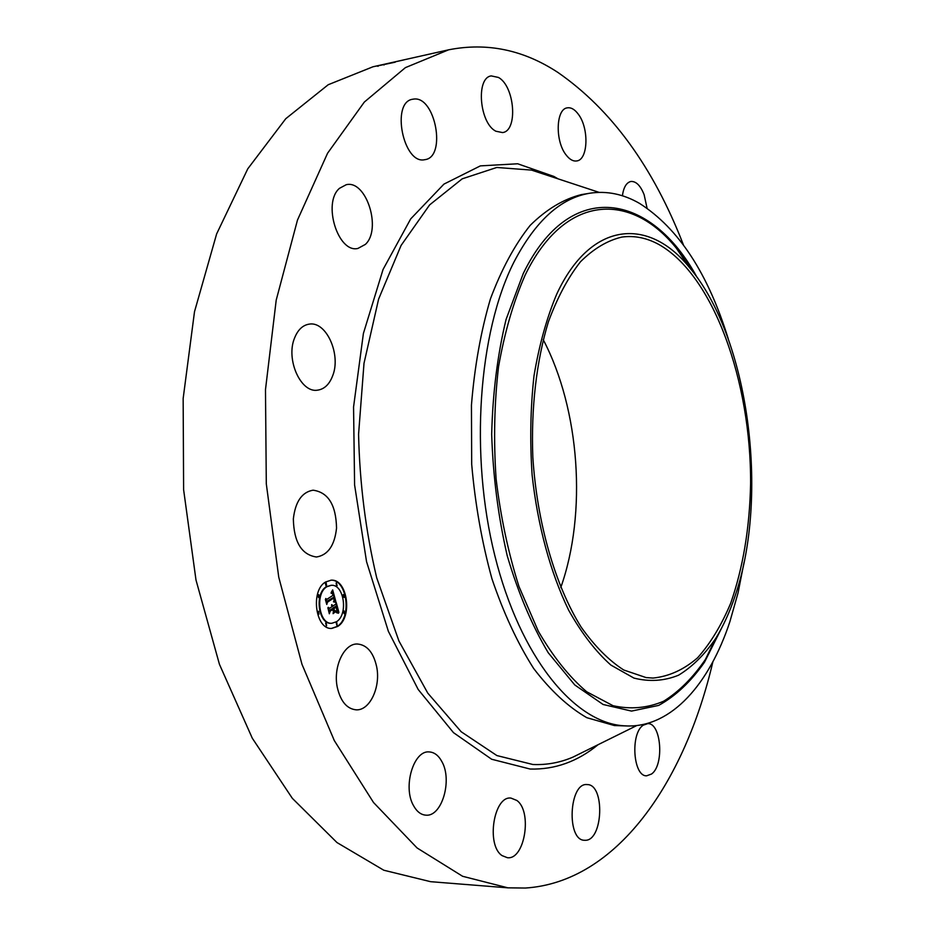 <?xml version="1.0" encoding="UTF-8"?>
<svg xmlns="http://www.w3.org/2000/svg" width="935" height="935" viewBox="0 0 935 935"><rect width="100%" height="100%" fill="white"/><g stroke="black" fill="none" stroke-linecap="round" stroke-linejoin="round"><path stroke-width="1.4" d="M712.891 661.781C684.724 782.244 616.901 882.102 525.4 888.04L507.927 887.841L462.603 876.282L417.08 847.963L373.509 802.487L334.309 740.578L301.982 664.306L278.747 577.164L266.3 483.827L265.482 389.661L276.211 300.112L297.482 220.052L327.566 153.235L364.311 102.079L405.393 67.636L448.636 49.812C487.053 42.239 523.542 49.824 558.09 72.568C611.49 109.711 653.249 167.108 683.38 244.76M507.927 887.841L430.579 881.682L383.794 870.228L336.974 842.552L292.316 798.303L252.298 738.218L219.444 664.329L195.988 579.992L183.611 489.671L183.155 398.52L194.503 311.717L216.628 233.937L247.775 168.814L285.759 118.71L328.22 84.723L372.925 66.794L404.002 59.875M543.212 339.639C579.864 409.542 587.192 513.21 560.755 587.589M384.273 64.258L448.636 49.812M336.542 528.065C334.672 545.444 327.975 555.098 316.451 557.003C301.573 554.782 293.87 542.09 293.345 518.913C295.331 501.709 301.9 492.137 313.061 490.185C328.208 492.301 336.027 504.923 336.542 528.065M294.583 337.967C297.879 329.786 302.73 325.17 309.146 324.141C326.292 320.88 341.298 354.529 332.661 375.812C329.377 384.39 324.351 389.17 317.573 390.164C300.801 393.261 285.549 359.297 294.583 337.967M339.499 188.309L346.242 184.709C366.368 179.66 381.983 229.356 365.351 244.409L357.918 248.441C338.073 253.49 322.259 202.802 339.499 188.309M413.667 99.087C435.359 95.697 446.685 157.08 425.004 159.651L424.642 159.71C403.347 164.689 390.725 102.172 412.615 99.25L413.667 99.087M498.437 77.441C514.799 86.16 518.154 130.947 502.562 132.571L495.959 131.251C479.515 123.478 475.611 77.628 491.261 75.91L498.437 77.441M578.449 114.397C589.214 128.539 588.115 159.897 576.72 160.949C573.062 161.474 569.473 159.406 565.944 154.743C554.969 140.916 555.939 108.904 567.288 107.852C571.121 107.256 574.85 109.442 578.449 114.397M622.394 195.777C623.598 187.304 626.427 182.535 630.903 181.472C636.069 181.145 640.475 185.539 644.121 194.667L647.055 208.143M651.555 774.016L646.669 775.805C633.1 776.74 630.167 733.321 643.245 725.186L647.733 723.62C661.244 722.662 664.458 765.099 651.555 774.016M585.111 840.284L584.539 840.273C566.283 840.6 569.041 782.396 587.051 784.57L587.122 784.582C605.155 784.033 603.227 841.103 585.111 840.284M502.06 855.607C485.861 845.158 493.797 795.498 510.989 798.093L516.81 800.442C532.588 811.405 524.769 860.188 507.366 857.699L502.06 855.607M413.562 805.713C402.529 787.025 413.621 749.999 429.258 751.927C434.389 752.254 438.62 755.527 441.951 761.745C452.61 780.386 441.799 817.108 425.799 815.156C420.925 814.782 416.846 811.627 413.562 805.713M337.336 687.587C332.825 667.134 344.022 643.327 357.369 644.005C366.917 644.834 373.334 652.314 376.595 666.445C381.001 686.676 369.979 710.693 356.212 709.84C346.943 708.929 340.656 701.519 337.336 687.587M337.78 626.403L331.761 628.413C315.504 629.98 310.198 590.488 325.579 582.002L331.107 580.191C347.376 578.555 352.927 617.299 337.78 626.403M646.062 677.571L623.738 669.998C608.814 660.414 594.613 646.108 581.126 627.081C555.18 585.45 537.041 522.957 532.833 457.215C530.975 407.987 536.491 360.863 548.377 321.874C557.353 297.587 568.036 277.555 580.448 261.8C593.55 248.757 607.341 240.517 621.81 237.081C634.351 235.363 646.693 237.829 658.836 244.467C713.534 275.229 751.261 381.784 750.595 483.769C749.683 527.983 743.033 567.837 730.656 603.32C721.469 625.188 710.448 643.35 697.592 657.796C683.836 669.694 668.981 676.449 653.016 678.062L646.062 677.571M376.513 66.116L395.201 62.189M331.481 628.413L337.219 626.415C352.226 617.404 346.967 579.034 330.826 580.203M735.003 596.214C729.674 612.156 723.222 626.263 715.637 638.535C704.616 654.629 692.251 666.854 678.565 675.199C664.271 681.007 649.393 681.966 633.93 678.085L610.882 665.077C595.747 651.613 581.71 633.381 568.76 610.38C550.54 572.898 537.648 525.715 532.12 475.027C529.829 440.993 530.449 407.929 534.002 375.823C539.156 345.097 546.753 317.853 556.757 294.069C590.85 220.531 648.843 217.084 689.375 267.398C748.736 337.009 769.61 495.901 735.003 596.214M744.085 562.216L738.042 592.919L729.884 621.681C709.361 683.882 671.762 726.904 627.549 725.981L614.4 725.548L586.853 717.706C568.328 707.047 550.575 690.626 533.616 668.42C517.511 643.058 503.626 613.173 491.95 578.788C481.934 542.429 475.179 504.281 471.696 464.344L471.439 405.206C474.559 366.684 480.87 331.27 490.408 298.966C501.522 269.245 514.776 244.713 530.18 225.37C546.414 209.358 563.454 199.108 581.313 194.62L589.856 193.218C606.803 190.67 623.365 194.071 639.54 203.398C678.483 228.233 708.076 273.417 728.295 338.949M680.727 253.619L689.247 267.2M715.532 638.745L709.01 653.378M331.002 585.31L326.327 586.748C314.218 593.491 318.426 624.533 331.235 623.294L331.516 623.283M343.928 594.578L343.309 594.625L343.975 597.336M336.845 622.675L336.214 622.733L336.869 625.457M344.092 610.917L343.461 610.976L344.127 613.676M318.636 611.35L317.993 611.408L318.66 614.178M326.303 622.944L325.649 623.002L326.315 625.749M325.918 582.972L325.298 583.031L325.976 585.777M336.401 583.043L337.126 585.731L336.168 582.961L336.518 585.789M318.484 594.707L317.842 594.765L318.531 597.523M627.549 725.981L623.084 725.735C574.02 722.182 520.234 657.328 494.895 555.928C469.487 454.702 478.428 332.299 513.876 262.221C535.381 220.929 560.708 197.94 589.856 193.218M326.888 586.736C314.779 593.48 318.987 624.533 331.796 623.283L336.495 621.717C348.451 614.599 344.092 584.013 331.282 585.298L326.888 586.736M343.87 594.613L344.255 597.395L343.87 594.613M336.775 622.722L337.149 625.527L336.775 622.722M344.022 610.964L344.396 613.746L344.022 610.964M318.555 611.396L318.94 614.237L318.555 611.396M326.221 623.002L326.595 625.819L326.221 623.002M326.607 585.719L326.198 582.902L326.607 585.719M319.162 597.465L318.765 594.637L319.162 597.465M335.817 601.462L333.666 601.31L334.485 599.662L334.052 597.044L327.308 601.357L326.946 602.946L325.719 598.494L326.829 599.382L332.989 595.326L332.381 593.596L331.224 593.129L332.334 593.187L333.456 595.022L332.509 592.533L331.154 592.568L332.673 589.903L335.817 601.462M335.548 602.292L333.503 601.848L335.548 602.292M334.052 600.2L333.737 598.038L327.507 602.14L326.759 604.466L325.392 599.487L326.783 603.823L327.379 601.883L333.83 597.629L334.052 600.2M338.914 612.39L336.635 612.051L337.383 609.713L336.542 605.95L333.666 607.867L333.83 608.463L336.366 606.757L336.939 611.011L336.273 607.119L333.889 608.708L334.298 610.169L335.758 611.011L333.176 612.752L333.76 610.438L333.141 608.217L330.032 610.298L329.564 612.086L328.255 607.306L329.494 608.358L332.159 606.581L331.516 605.237L332.615 606.277L331.726 604.594L333.129 605.927L335.735 604.197L336.168 602.362L338.914 612.39M338.47 613.243L336.413 612.647L338.47 613.243M333.082 613.652L335.758 611.548L333.082 613.652M332.86 609.398L330.207 611.163L329.33 613.781L327.881 607.797L329.342 613.126L330.067 610.976L332.953 609.047L333.398 611.385L332.416 609.41M332.311 590.593L335.326 601.38M331.726 593.258L331.107 593.281M326.829 599.382L325.883 599.09M327.308 601.357L326.642 601.836M334.052 597.044L326.747 601.369M335.899 603.472L338.295 612.168M329.494 608.358L328.419 607.937M330.032 610.298L329.272 611.034M333.141 608.217L329.471 610.31M335.758 611.011L333.292 612.308M334.298 610.169L335.197 611.022M333.889 608.708L333.737 610.181M333.83 608.463L333.666 607.867M336.542 605.95L333.105 607.879M598.073 744.704C577.526 761.581 554.887 769.692 530.168 769.049L491.646 759.243L453.487 732.654L418.179 689.469L388.387 631.37L366.543 561.643L354.599 484.984L353.559 407.005L363.399 333.456L383.058 269.467L410.687 218.907L443.938 184.113L480.368 165.881L517.686 163.777L553.929 176.458L558.043 178.83M377.249 65.917L378.056 66.327M383.654 64.386L384.028 65.018M636.828 725.525L573.038 757.081C560.205 762.609 546.823 765.087 532.88 764.503L496.894 755.573L461.165 731.743L427.762 693.104L398.906 640.942L376.7 577.783C365.725 531.337 359.683 483.488 358.572 434.237L364.007 363.294L378.605 299.106L401.08 245.449L429.621 204.905L462.194 178.842L496.777 167.47L531.512 170.1L542.148 173.606M719.728 631.557L705.399 659.456C693.034 677.606 679.126 691.526 663.675 701.203C647.511 708.099 630.634 709.595 613.021 705.703L586.689 691.76C569.345 677.033 553.216 656.849 538.303 631.207L518.983 586.537C508.289 552.865 500.657 516.985 496.099 478.872C493.505 440.42 494.311 403.09 498.519 366.882C504.608 332.299 513.467 301.725 525.119 275.171C564.81 193.206 630.938 191.593 676.297 248.126L694.413 273.721M696.949 277.169C651.496 193.522 570.397 176.505 523.238 273.581L506.08 319.408C497.502 354.797 492.71 393.086 491.681 434.261C493.014 475.973 498.18 516.424 507.191 555.624C518.189 592.872 531.863 625.223 548.202 652.7L574.78 684.958L603.11 704.487L631.546 711.091L658.661 705.411C675.713 695.991 691 681.568 704.534 662.144L721.762 627.782M542.195 173.618L599.101 192.365M689.375 267.398L676.297 248.126L694.46 273.78M715.637 638.535L705.399 659.456L719.763 631.487"/></g></svg>
